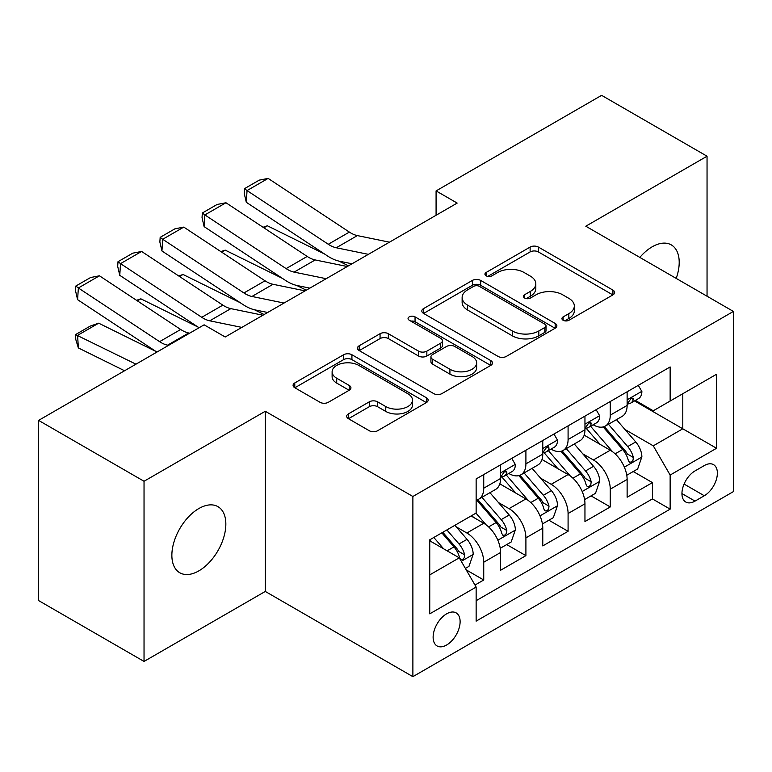 <?xml version="1.0" encoding="UTF-8"?>
<svg xmlns="http://www.w3.org/2000/svg" width="772" height="772" viewBox="0 0 772 772"><rect width="100%" height="100%" fill="white"/><g stroke="black" fill="none" stroke-linecap="round" stroke-linejoin="round"><path stroke-width="1.16" d="M563.135 320.264A4.101 2.364 0 0 0 568.935 320.264L612.92 294.875A5.858 3.377 0 0 0 614.628 292.482A5.858 3.377 0 0 0 612.92 290.098L538.402 247.079A5.858 3.377 0 0 0 530.123 247.079L486.148 272.468A4.101 2.364 0 0 0 484.941 274.137A4.101 2.364 0 0 0 486.148 275.816A4.101 2.364 0 0 0 491.938 275.816L497.631 272.526A18.731 10.818 0 0 1 524.12 272.526L530.335 276.115A18.731 10.818 0 0 1 535.816 283.758A18.731 10.818 0 0 1 530.335 291.411L524.642 294.692A4.101 2.364 0 0 0 523.445 296.371A4.101 2.364 0 0 0 524.642 298.04A4.101 2.364 0 0 0 530.441 298.04L536.125 294.759A18.731 10.818 0 0 1 562.624 294.759L568.829 298.339A18.731 10.818 0 0 1 574.32 305.992A18.731 10.818 0 0 1 568.829 313.635L563.135 316.925A4.101 2.364 0 0 0 561.939 318.595A4.101 2.364 0 0 0 563.135 320.264L563.135 316.925M198.858 570.865A38.175 22.041 120 0 0 223.793 537.225A38.175 22.041 120 0 0 217.945 506.644A38.175 22.041 120 0 0 198.858 508.536A38.175 22.041 120 0 0 173.922 542.166A38.175 22.041 120 0 0 179.77 572.756A38.175 22.041 120 0 0 198.858 570.865M676.195 278.412A38.175 22.041 120 0 0 671.302 244.898A38.175 22.041 120 0 0 652.215 246.789A38.175 22.041 120 0 0 639.834 257.414M446.621 645.006A19.088 11.02 120 0 0 459.089 628.186A19.088 11.02 120 0 0 456.165 612.891A19.088 11.02 120 0 0 446.621 613.837A19.088 11.02 120 0 0 434.153 630.656A19.088 11.02 120 0 0 437.077 645.952A19.088 11.02 120 0 0 446.621 645.006M348.404 413.898A5.858 3.377 0 0 0 346.686 416.282A5.858 3.377 0 0 0 348.404 418.675L369.305 430.747A5.858 3.377 0 0 0 377.585 430.747L426.433 402.54A5.858 3.377 0 0 0 428.142 400.157A5.858 3.377 0 0 0 426.433 397.763L351.916 354.744A5.858 3.377 0 0 0 343.637 354.744L294.788 382.941A5.858 3.377 0 0 0 293.08 385.334A5.858 3.377 0 0 0 294.788 387.727L320.042 402.299A5.858 3.377 0 0 0 328.322 402.299L349.224 390.236A5.858 3.377 0 0 0 350.942 387.843A5.858 3.377 0 0 0 349.224 385.45L336.708 378.222A15.662 9.042 0 0 1 332.114 371.834A15.662 9.042 0 0 1 341.784 363.477A15.662 9.042 0 0 1 358.855 365.436L407.905 393.759A15.662 9.042 0 0 1 412.489 400.157A15.662 9.042 0 0 1 402.83 408.504A15.662 9.042 0 0 1 385.759 406.545L377.585 401.826A5.858 3.377 0 0 0 369.305 401.826L348.404 413.898L348.404 418.675M265.278 411.264L144.036 481.265L38.6 420.393L38.6 600.568L144.036 661.44L265.278 591.439L412.885 676.658L412.885 496.483L265.278 411.264L265.278 591.439M707.046 296.216L707.046 156.214L585.794 226.215L733.4 311.434L412.885 496.483M707.046 156.214L601.61 95.342L436.083 190.906L436.083 215.253M38.6 420.393L204.126 324.819L225.212 336.997L457.169 203.084L436.083 190.906M498.046 356.413A5.858 3.377 0 0 0 506.326 356.413L555.174 328.216A5.858 3.377 0 0 0 556.882 325.823A5.858 3.377 0 0 0 555.174 323.439L480.657 280.419A5.858 3.377 0 0 0 472.377 280.419L423.529 308.617A5.858 3.377 0 0 0 421.821 311.01A5.858 3.377 0 0 0 423.529 313.393L498.046 356.413M410.887 321.152A4.101 2.364 0 0 1 415.046 321.731L415.046 316.858L490.799 360.601A5.858 3.377 0 0 1 492.517 362.985A5.858 3.377 0 0 1 490.799 365.378L441.951 393.575A5.858 3.377 0 0 1 433.671 393.575L359.163 350.565L359.163 345.779A5.858 3.377 0 0 0 357.446 348.172A5.858 3.377 0 0 0 359.163 350.565M359.163 345.779L380.065 333.707A5.858 3.377 0 0 1 388.345 333.707L418.569 351.154A5.858 3.377 0 0 0 426.848 351.154L440.715 343.154A5.858 3.377 0 0 0 442.424 340.761A5.858 3.377 0 0 0 440.715 338.368L409.247 320.206A4.101 2.364 0 0 1 408.05 318.537A4.101 2.364 0 0 1 410.579 316.346A4.101 2.364 0 0 1 415.046 316.858M474.983 585.051L483.735 579.994L466.23 569.89M456.281 526.89L466.867 533.008A23.855 13.771 60 0 1 483.735 562.219L500.603 552.482L500.603 570.257L525.906 555.647L506.721 544.569M498.451 502.543L509.037 508.651A23.855 13.771 60 0 1 525.906 537.872L542.774 528.135L542.774 545.91L568.086 531.3L548.892 520.222M540.622 478.196L551.208 484.305A23.855 13.771 60 0 1 568.086 513.525L584.954 503.788L584.954 521.563L610.256 506.953L610.256 489.178A23.855 13.771 -120 0 0 593.388 459.958L582.792 453.849M591.062 495.875L610.256 506.953M500.603 552.482A23.855 13.771 -120 0 0 483.735 523.262L471.084 515.957M542.774 528.135A23.855 13.771 -120 0 0 525.906 498.915L499.831 483.861M584.954 503.788A23.855 13.771 -120 0 0 568.086 474.568L542.002 459.514M704.305 465.555L695.022 470.92A18.489 10.673 120 0 0 682.94 487.209A18.489 10.673 120 0 0 685.777 502.022A18.489 10.673 120 0 0 695.022 501.105L704.305 495.749A18.489 10.673 120 0 0 716.377 479.46A18.489 10.673 120 0 0 713.54 464.647A18.489 10.673 120 0 0 704.305 465.555M412.885 676.658L733.4 491.61L733.4 311.434M429.753 574.879L459.272 557.838L476.141 587.058L476.141 621.142L670.144 509.144L670.144 475.05L653.276 445.84L624.973 429.493M476.141 587.058L429.753 613.837L429.753 539.821L476.141 513.033L476.141 478.949L670.144 366.951L670.144 401.035L716.532 374.256L716.532 448.271L670.144 475.05M508.816 473.468L509.037 473.593A23.855 13.771 60 0 0 520.965 474.77L537.833 465.033A23.855 13.771 -120 0 0 542.774 454.11L542.774 440.474M550.996 449.121L551.208 449.246A23.855 13.771 60 0 0 563.145 450.423L580.013 440.687A23.855 13.771 -120 0 0 584.954 429.763L584.954 416.127M476.141 600.693L652.427 498.915L652.427 482.606L627.125 497.216L627.125 479.441A23.855 13.771 -120 0 0 610.256 450.221L584.172 435.157M593.166 424.764L593.388 424.899A23.855 13.771 -120 0 0 605.316 426.076A23.855 13.771 -120 0 0 610.256 415.153L610.256 401.517M605.316 426.076L622.184 416.34A23.855 13.771 -120 0 0 627.125 405.416L627.125 391.78M483.735 474.568L483.735 488.203A23.855 13.771 60 0 1 478.794 499.127A23.855 13.771 60 0 1 476.141 500.082M478.794 499.127L495.663 489.38A23.855 13.771 -120 0 0 500.603 478.466L500.603 464.831M525.906 450.221L525.906 463.856A23.855 13.771 60 0 1 520.965 474.77M568.086 425.874L568.086 439.509A23.855 13.771 60 0 1 563.145 450.423M568.086 513.525L568.086 531.3M525.906 537.872L525.906 555.647M483.735 562.219L483.735 579.994M459.272 557.838L429.753 540.796M653.276 445.84L682.795 428.788L682.795 393.73L716.532 374.256M634.497 400.909L716.532 448.271M635.337 400.417L653.276 410.772L670.144 401.035M144.036 481.265L144.036 661.44M633.243 471.528L652.427 482.606M652.427 498.915L670.144 509.144M564.776 320.843L568.829 318.508A18.731 10.818 0 0 0 574.32 310.855L574.32 305.992M535.816 283.758L535.816 288.632A18.731 10.818 0 0 1 530.335 296.274L526.282 298.619M612.843 294.923L538.402 251.942A5.858 3.377 0 0 0 530.123 251.942L487.779 276.395M555.097 328.264L480.657 285.283A5.858 3.377 0 0 0 472.377 285.283L423.606 313.442M544.82 327.502A4.101 2.364 0 0 0 546.026 325.823A4.101 2.364 0 0 0 544.82 324.153L479.422 286.393A4.101 2.364 0 0 0 473.622 286.393L467.62 289.857A18.731 10.818 0 0 0 462.129 297.5A18.731 10.818 0 0 0 467.62 305.152L512.328 330.966A18.731 10.818 0 0 0 538.817 330.966L544.82 327.502L544.82 332.365A4.101 2.364 0 0 0 546.026 330.696L546.026 325.823M462.129 297.5L462.129 302.373A18.731 10.818 0 0 0 467.62 310.026L467.62 305.152M544.82 332.365L538.817 335.83A18.731 10.818 0 0 1 512.328 335.83L467.62 310.026M359.241 350.604L380.065 338.58L380.065 333.707M442.424 340.761L442.424 345.634A5.858 3.377 0 0 1 440.715 348.018L426.848 356.027A5.858 3.377 0 0 1 418.569 356.027L388.345 338.58A5.858 3.377 0 0 0 380.065 338.58M415.046 321.731L490.722 365.426M449.922 369.257A15.662 9.042 0 0 0 466.992 371.226A15.662 9.042 0 0 0 476.652 362.869A15.662 9.042 0 0 0 472.068 356.471L454.785 346.493A5.858 3.377 0 0 0 446.505 346.493L432.638 354.502A5.858 3.377 0 0 0 430.921 356.896A5.858 3.377 0 0 0 432.638 359.279L449.922 369.257L449.922 374.13A15.662 9.042 0 0 0 466.992 376.089A15.662 9.042 0 0 0 476.652 367.742L476.652 362.869M430.921 356.896L430.921 361.759A5.858 3.377 0 0 0 432.638 364.152L432.638 359.279M449.922 374.13L432.638 364.152M412.489 400.157L412.489 405.02A15.662 9.042 0 0 1 402.83 413.377A15.662 9.042 0 0 1 385.759 411.418L377.585 406.699A5.858 3.377 0 0 0 369.305 406.699L348.481 418.723M332.114 371.834L332.114 376.697A15.662 9.042 0 0 0 336.708 383.095L336.708 378.222M349.147 390.275L336.708 383.095M426.356 402.588L351.916 359.617A5.858 3.377 0 0 0 343.637 359.617L294.875 387.766M626.767 475.262L637.672 468.971L641.879 456.792A15.807 9.129 -120 0 0 635.732 441.951L616.461 419.64M263.059 227.267L267.373 225.781L324.626 254.056M338.85 261.071L348.481 265.829M612.601 451.765L590.58 426.26M600.066 444.334L587.28 429.541A37.876 21.867 -120 0 0 586.112 428.219M603.164 426.935L622.657 449.497A15.807 9.129 60 0 1 628.292 460.392L629.441 462.264L631.573 461.965L633.001 460.228L633.349 457.468A15.807 9.129 -120 0 0 627.713 446.583L608.442 424.272M604.312 426.569L625.252 450.809A8.048 4.651 60 0 1 627.279 453.965L633.349 457.468M267.373 225.781L263.87 227.808M368.369 254.345L336.274 247.764A29.818 17.216 60 0 1 328.283 244.261L247.05 190.578L246.287 202.283L327.521 255.966A44.728 25.823 -120 0 0 339.506 261.225L352.022 263.783M638.299 385.334L641.879 391.539A15.807 9.129 60 0 1 638.608 398.535L630.599 403.158A15.807 9.129 -120 0 0 633.349 399.52L633.021 398.111L631.042 398.506L628.292 402.434A15.807 9.129 60 0 1 627.125 404.682M389.455 242.176L357.359 235.595A29.818 17.216 60 0 1 349.369 232.092L268.135 178.4L247.05 190.578L244.512 188.648L259.276 180.127L268.135 178.4M627.655 403.901L627.713 403.901A15.807 9.129 -120 0 0 630.599 403.158M246.287 202.283L244.213 193.328L244.512 188.648M584.597 499.609L595.492 493.318L599.709 481.139A15.807 9.129 -120 0 0 593.552 466.298L574.291 443.987M220.888 251.614L225.202 250.128L282.455 278.402M296.67 285.428L306.301 290.185M570.421 476.112L548.4 450.616M557.895 468.681L545.109 453.888A37.876 21.867 -120 0 0 543.942 452.566M560.993 451.282L580.486 473.844A15.807 9.129 60 0 1 586.112 484.739L587.27 486.611L589.403 486.312L590.831 484.575L591.178 481.815A15.807 9.129 -120 0 0 585.543 470.93L566.272 448.619M562.141 450.916L583.082 475.166A8.048 4.651 60 0 1 585.108 478.312L591.178 481.815M225.202 250.128L221.699 252.155M542.427 523.956L553.321 517.665L557.538 505.486A15.807 9.129 -120 0 0 551.382 490.645L532.111 468.343M178.718 275.971L183.032 274.475L240.285 302.749M254.499 309.775L264.13 314.532M528.251 500.459L506.229 474.963M515.725 493.038L502.939 478.235A37.876 21.867 -120 0 0 501.761 476.913M518.823 475.629L538.306 498.201A15.807 9.129 60 0 1 543.942 509.086L545.09 510.958L547.232 510.659L548.66 508.922L549.008 506.162A15.807 9.129 -120 0 0 543.372 495.277L524.101 472.966M519.961 475.262L540.911 499.513A8.048 4.651 60 0 1 542.938 502.659L549.008 506.162M183.032 274.475L179.519 276.501M500.246 548.303L511.151 542.012L515.368 529.833A15.807 9.129 -120 0 0 509.211 515.001L489.94 492.69M136.538 300.318L140.851 298.822L198.114 327.096M486.08 524.806L475.996 513.129M473.545 517.385L471.904 515.484M476.642 499.976L496.135 522.548A15.807 9.129 60 0 1 501.771 533.433L502.919 535.305L505.052 535.006L506.49 533.269L506.828 530.509A15.807 9.129 -120 0 0 501.192 519.624L481.931 497.313M477.791 499.609L498.731 523.86A8.048 4.651 60 0 1 500.767 527.006L506.828 530.509M140.851 298.822L137.348 300.848M465.391 568.433L468.971 566.358L473.188 554.19A15.807 9.129 -120 0 0 467.041 539.348L454.901 525.298M98.681 323.178L77.596 335.347L78.358 347.931L75.82 339.632L75.521 334.594L90.276 326.073L98.681 323.178L155.934 351.453M443.582 548.776L433.816 537.476M75.521 334.594L135.969 364.172M124.572 370.753L78.358 347.931M431.374 541.732L429.753 539.85M441.835 532.844L453.965 546.894A15.807 9.129 60 0 1 459.601 557.78L460.749 559.652L462.882 559.353L464.31 557.616L464.657 554.856A15.807 9.129 -120 0 0 459.022 543.971L446.892 529.93M442.81 532.284L456.561 548.207A8.048 4.651 60 0 1 458.587 551.353L464.657 554.856M326.199 278.702L294.103 272.111A29.818 17.216 60 0 1 286.113 268.608L204.879 214.925L204.117 226.63L285.35 280.313A44.728 25.823 -120 0 0 297.336 285.572L309.852 288.139M596.129 409.681L599.709 415.886A15.807 9.129 60 0 1 596.438 422.882L588.428 427.505A15.807 9.129 -120 0 0 591.178 423.867L590.841 422.458L588.872 422.853L586.112 426.791A15.807 9.129 60 0 1 584.954 429.039M347.284 266.523L315.188 259.942A29.818 17.216 60 0 1 307.198 256.439L225.964 202.756L204.879 214.925L202.341 212.995L217.106 204.474L225.964 202.756M585.475 428.248L585.543 428.248A15.807 9.129 -120 0 0 588.428 427.505M204.117 226.63L202.042 217.675L202.341 212.995M284.019 303.049L251.933 296.467A29.818 17.216 60 0 1 243.933 292.964L162.699 239.272L161.946 250.977L243.18 304.66A44.728 25.823 -120 0 0 255.165 309.919L267.672 312.486M553.958 434.028L557.538 440.233A15.807 9.129 60 0 1 554.267 447.229L546.248 451.852A15.807 9.129 -120 0 0 549.008 448.214L548.67 446.814L546.692 447.2L543.942 451.137A15.807 9.129 60 0 1 542.774 453.386M305.104 290.87L273.018 284.289A29.818 17.216 60 0 1 265.028 280.786L183.784 227.103L162.699 239.272L160.171 237.342L174.926 228.821L183.784 227.103M543.305 452.595L543.372 452.595A15.807 9.129 -120 0 0 546.248 451.852M161.946 250.977L159.862 242.032L160.171 237.342M241.848 327.396L209.752 320.814A29.818 17.216 60 0 1 201.762 317.311L120.529 263.628L119.766 275.324L199.079 327.743M224.613 336.65L225.501 336.833M511.778 458.375L515.368 464.58A15.807 9.129 60 0 1 512.097 471.576L504.077 476.199A15.807 9.129 -120 0 0 506.828 472.56L506.5 471.161L504.521 471.557L501.771 475.484A15.807 9.129 60 0 1 500.603 477.733M262.934 315.217L230.838 308.636A29.818 17.216 60 0 1 222.847 305.133L141.614 251.45L120.529 263.628L118 261.698L132.755 253.177L141.614 251.45M501.134 476.942L501.192 476.942A15.807 9.129 -120 0 0 504.077 476.199M119.766 275.324L117.691 266.379L118 261.698M168.557 345.364L167.582 345.161A29.818 17.216 60 0 1 159.592 341.658L78.358 287.975L77.596 299.671L156.909 352.09M189.642 333.186L188.667 332.983A29.818 17.216 60 0 1 180.677 329.48L99.443 275.797L78.358 287.975L75.82 286.045L90.585 277.524L99.443 275.797M77.596 299.671L75.521 290.726L75.82 286.045M466.867 533.008L483.735 523.262M509.037 508.651L525.906 498.915M551.208 484.305L568.086 474.568M593.388 459.958L610.256 450.221M610.256 415.153L627.125 405.416M483.735 488.203L500.603 478.466M525.906 463.856L542.774 454.11M568.086 439.509L584.954 429.763M610.256 489.178L627.125 479.441M684.079 484.073L704.305 495.749M681.946 493.559L695.022 501.105M568.829 318.508L568.829 313.635M524.642 298.04L524.642 294.692M530.335 296.274L530.335 291.411M486.148 275.816L486.148 272.468M530.123 251.942L530.123 247.079M538.402 251.942L538.402 247.079M612.92 294.875L612.92 290.098M423.529 313.393L423.529 308.617M472.377 285.283L472.377 280.419M480.657 285.283L480.657 280.419M555.174 328.216L555.174 323.439M512.328 335.83L512.328 330.966M538.817 335.83L538.817 330.966M388.345 338.58L388.345 333.707M418.569 356.027L418.569 351.154M426.848 356.027L426.848 351.154M440.715 348.018L440.715 343.154M490.799 365.378L490.799 360.601M369.305 406.699L369.305 401.826M377.585 406.699L377.585 401.826M385.759 411.418L385.759 406.545M349.224 390.236L349.224 385.45M294.788 387.727L294.788 382.941M343.637 359.617L343.637 354.744M351.916 359.617L351.916 354.744M426.433 402.54L426.433 397.763M624.355 467.156L641.783 457.101M627.713 446.583L635.732 441.951M615.12 453.849L622.657 449.497M641.783 391.356L627.125 399.819M336.274 247.764L357.359 235.595M328.283 244.261L349.369 232.092M631.313 398.342L633.349 399.52M582.184 491.503L599.603 481.448M585.543 470.93L593.552 466.298M572.94 478.196L580.486 473.844M540.014 515.85L557.432 505.795M543.372 495.277L551.382 490.645M530.769 502.553L538.306 498.201M497.843 540.197L515.262 530.142M501.192 519.624L509.211 515.001M488.599 526.9L496.135 522.548M461.28 561.312L473.091 554.489M459.022 543.971L467.041 539.348M447.142 550.832L453.965 546.894M599.603 415.703L584.954 424.166M294.103 272.111L315.188 259.942M286.113 268.608L307.198 256.439M589.132 422.689L591.178 423.867M557.432 440.05L542.774 448.513M251.933 296.467L273.018 284.289M243.933 292.964L265.028 280.786M546.962 447.036L549.008 448.214M515.262 464.397L500.603 472.86M209.752 320.814L230.838 308.636M201.762 317.311L222.847 305.133M504.791 471.383L506.828 472.56M167.582 345.161L188.667 332.983M159.592 341.658L180.677 329.48"/></g></svg>
